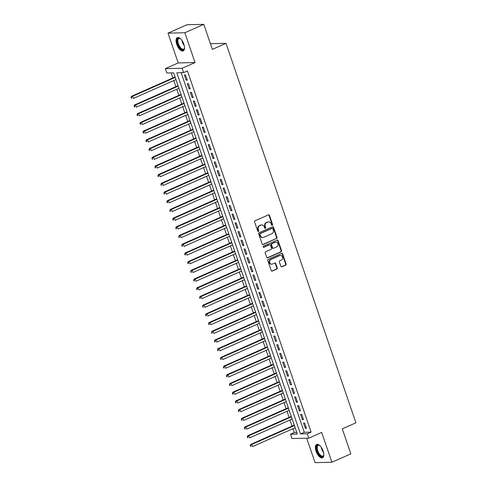 <?xml version="1.0" encoding="UTF-8"?>
<svg xmlns="http://www.w3.org/2000/svg" width="487" height="487" viewBox="0 0 487 487"><rect width="100%" height="100%" fill="white"/><g stroke="black" fill="none" stroke-linecap="round" stroke-linejoin="round"><path stroke-width="0.73" d="M272.263 225.304A0.639 0.56 88.6 0 0 272.58 224.477L269.475 215.4A0.913 0.797 88.6 0 0 268.434 214.87L255.048 220.806A0.913 0.797 88.6 0 0 254.598 221.987L257.702 231.063A0.639 0.56 88.6 0 0 258.743 230.601L258.341 229.426A2.928 2.557 88.6 0 1 259.784 225.639L260.904 225.146A2.928 2.557 88.6 0 1 261.769 224.951A2.928 2.557 88.6 0 1 264.222 226.826L264.624 228.001A0.639 0.56 88.6 0 0 265.665 227.539L265.263 226.364A2.928 2.557 88.6 0 1 266.706 222.577L267.82 222.084A2.928 2.557 88.6 0 1 268.69 221.889A2.928 2.557 88.6 0 1 271.137 223.764L271.539 224.939A0.639 0.56 88.6 0 0 272.263 225.304M271.849 225.298A0.639 0.56 88.6 0 0 272.13 224.489L269.019 215.406A0.913 0.797 88.6 0 0 268.483 214.858M258.007 231.422A0.639 0.56 88.6 0 0 258.287 230.613L257.885 229.438L258.341 229.426M264.928 228.36A0.639 0.56 88.6 0 0 265.208 227.551L264.806 226.376L265.263 226.364M323.149 451.053A7.275 3.336 -113.9 0 0 316.653 444.485A7.275 3.336 -113.9 0 0 316.051 451.218A7.275 3.336 -113.9 0 0 322.546 457.786A7.275 3.336 -113.9 0 0 323.149 451.053M183.843 44.171A7.275 3.336 -113.9 0 0 177.347 37.602A7.275 3.336 -113.9 0 0 176.744 44.341A7.275 3.336 -113.9 0 0 183.24 50.91A7.275 3.336 -113.9 0 0 183.843 44.171M280.859 266.286A0.913 0.797 88.6 0 0 281.894 266.809L285.65 265.147A0.913 0.797 88.6 0 0 286.1 263.966L282.649 253.885A0.913 0.797 88.6 0 0 281.614 253.362L268.221 259.291A0.913 0.797 88.6 0 0 267.771 260.472L271.222 270.553A0.913 0.797 88.6 0 0 272.257 271.076L276.799 269.067A0.913 0.797 88.6 0 0 277.249 267.887L275.77 263.57A0.913 0.797 88.6 0 0 274.735 263.047L272.483 264.045A2.447 2.137 88.6 0 1 271.758 264.204A2.447 2.137 88.6 0 1 269.609 262.231A2.447 2.137 88.6 0 1 270.918 259.474L279.733 255.565A2.447 2.137 88.6 0 1 280.457 255.407A2.447 2.137 88.6 0 1 282.612 257.38A2.447 2.137 88.6 0 1 281.303 260.137L279.83 260.788A0.913 0.797 88.6 0 0 279.38 261.976L280.859 266.286M307.315 433.795L308.801 438.148L291.969 438.55L290.477 434.197L297.301 434.033L173.64 72.849L166.816 73.007L165.324 68.655L182.162 68.259L183.648 72.606L176.824 72.77L300.485 433.96L307.315 433.795L311.102 432.115L187.44 70.932L183.648 72.606M203.785 24.35L184.841 32.745L168.003 33.14L186.953 24.752L203.785 24.35L212.356 49.37L225.998 43.331L355.918 422.795L342.276 428.834L350.841 453.86L331.891 462.248L321.688 432.438L308.801 438.148M168.003 33.14L178.212 62.951L195.043 62.549L184.841 32.745M195.043 62.549L182.162 68.259M276.555 238.581A0.913 0.797 88.6 0 0 277.006 237.394L273.554 227.313A0.913 0.797 88.6 0 0 272.519 226.79L259.127 232.719A0.913 0.797 88.6 0 0 258.676 233.906L262.128 243.987A0.913 0.797 88.6 0 0 263.163 244.511L276.099 238.593A0.913 0.797 88.6 0 0 276.549 237.406L273.097 227.326A0.913 0.797 88.6 0 0 272.562 226.772M278.101 240.602L281.553 250.677A0.913 0.797 88.6 0 1 281.102 251.864L267.71 257.793A0.913 0.797 88.6 0 1 266.675 257.27L265.196 252.954A0.913 0.797 88.6 0 1 265.646 251.773L271.082 249.368A0.913 0.797 88.6 0 0 271.533 248.181L270.553 245.32A0.913 0.797 88.6 0 0 269.512 244.797L263.863 247.299A0.639 0.56 88.6 0 1 263.449 246.105L277.066 240.073A0.913 0.797 88.6 0 1 278.101 240.602L277.645 240.608L281.096 250.689L281.553 250.677M306.688 438.197L315.059 462.65L331.891 462.248M187.27 80.148L185.48 74.925L184.348 74.949L186.131 80.172L187.27 80.148M190.253 88.853L188.463 83.63L187.325 83.654L189.114 88.877L190.253 88.853M193.229 97.552L191.44 92.329L190.307 92.36L192.091 97.583L193.229 97.552M196.212 106.257L194.423 101.034L193.284 101.065L195.074 106.282L196.212 106.257M199.189 114.962L197.399 109.739L196.267 109.764L198.051 114.987L199.189 114.962M202.172 123.661L200.382 118.444L199.244 118.469L201.034 123.692L202.172 123.661M205.149 132.367L203.359 127.144L202.227 127.174L204.01 132.391L205.149 132.367M208.132 141.072L206.342 135.849L205.204 135.873L206.993 141.096L208.132 141.072M211.108 149.771L209.319 144.554L208.186 144.578L209.97 149.801L211.108 149.771M214.091 158.476L212.302 153.253L211.163 153.283L212.953 158.506L214.091 158.476M217.068 167.181L215.278 161.958L214.14 161.982L215.93 167.205L217.068 167.181M220.051 175.886L218.261 170.663L217.123 170.687L218.913 175.91L220.051 175.886M223.028 184.585L221.238 179.362L220.1 179.393L221.889 184.616L223.028 184.585M226.011 193.29L224.221 188.067L223.083 188.098L224.872 193.315L226.011 193.29M228.987 201.995L227.198 196.772L226.059 196.797L227.849 202.02L228.987 201.995M231.97 210.694L230.181 205.477L229.042 205.502L230.832 210.725L231.97 210.694M234.947 219.4L233.157 214.177L232.019 214.207L233.809 219.424L234.947 219.4M237.93 228.105L236.14 222.882L235.002 222.906L236.792 228.129L237.93 228.105M240.907 236.804L239.117 231.587L237.979 231.611L239.768 236.834L240.907 236.804M243.89 245.509L242.1 240.286L240.962 240.316L242.751 245.539L243.89 245.509M246.866 254.214L245.077 248.991L243.938 249.015L245.728 254.238L246.866 254.214M249.843 262.919L248.06 257.696L246.921 257.72L248.711 262.943L249.843 262.919M252.826 271.618L251.036 266.395L249.898 266.426L251.688 271.649L252.826 271.618M255.803 280.323L254.019 275.1L252.881 275.131L254.671 280.348L255.803 280.323M258.786 289.028L256.996 283.805L255.858 283.83L257.647 289.053L258.786 289.028M261.762 297.727L259.979 292.51L258.841 292.535L260.63 297.758L261.762 297.727M264.745 306.433L262.956 301.209L261.817 301.24L263.607 306.457L264.745 306.433M267.722 315.138L265.939 309.915L264.8 309.939L266.59 315.162L267.722 315.138M270.705 323.837L268.915 318.62L267.777 318.644L269.567 323.867L270.705 323.837M273.682 332.542L271.898 327.319L270.76 327.349L272.55 332.572L273.682 332.542M276.665 341.247L274.875 336.024L273.737 336.048L275.526 341.271L276.665 341.247M279.641 349.952L277.858 344.729L276.719 344.753L278.509 349.976L279.641 349.952M282.624 358.651L280.835 353.428L279.696 353.459L281.486 358.682L282.624 358.651M285.601 367.356L283.818 362.133L282.679 362.164L284.469 367.381L285.601 367.356M288.584 376.061L286.794 370.838L285.656 370.863L287.446 376.086L288.584 376.061M291.561 384.76L289.777 379.537L288.639 379.568L290.429 384.791L291.561 384.76M294.544 393.466L292.754 388.242L291.616 388.273L293.405 393.49L294.544 393.466M297.52 402.171L295.737 396.948L294.598 396.972L296.388 402.195L297.52 402.171M300.503 410.87L298.714 405.653L297.575 405.677L299.365 410.9L300.503 410.87M303.48 419.575L301.697 414.352L300.558 414.382L302.348 419.605L303.48 419.575M181.152 72.666L304.278 432.279L311.102 432.115M303.535 423.081L305.325 428.304L306.463 428.28L304.673 423.057L303.535 423.081M171.144 72.904L172.879 77.969M173.768 80.562L175.862 86.674M176.744 89.261L178.839 95.379M179.727 97.966L181.821 104.078M182.704 106.671L184.798 112.783M185.687 115.376L187.781 121.488M188.664 124.075L190.758 130.193M191.647 132.781L193.735 138.892M194.623 141.486L196.718 147.598M197.606 150.185L199.694 156.303M200.583 158.89L202.677 165.002M203.566 167.595L205.654 173.707M206.543 176.294L208.637 182.412M209.526 184.999L211.614 191.111M212.502 193.704L214.597 199.816M215.485 202.409L217.573 208.521M218.462 211.108L220.556 217.226M221.445 219.814L223.533 225.925M224.422 228.519L226.516 234.631M227.405 237.218L229.493 243.336M230.381 245.923L232.476 252.035M233.364 254.628L235.452 260.74M236.341 263.327L238.435 269.445M239.324 272.032L241.412 278.144M242.301 280.737L244.395 286.849M245.284 289.442L247.372 295.554M248.26 298.141L250.355 304.259M251.243 306.847L253.331 312.958M254.22 315.552L256.314 321.663M257.203 324.251L259.291 330.369M260.18 332.956L262.274 339.068M263.163 341.661L265.251 347.773M266.139 350.36L268.234 356.478M269.122 359.065L271.21 365.177M272.099 367.77L274.193 373.882M275.082 376.475L277.17 382.587M278.059 385.174L280.153 391.292M281.042 393.88L283.13 399.991M284.018 402.585L286.113 408.696M287.001 411.284L289.089 417.402M289.978 419.989L292.072 426.101M292.955 428.694L294.27 432.517L296.766 432.456M225.998 43.331L210.414 43.702M294.27 432.517L290.477 434.197M178.212 62.951L165.324 68.655M304.278 432.279L300.485 433.96M186.131 80.172L187.13 79.734M189.114 88.877L190.107 88.439M192.091 97.583L193.089 97.138M195.074 106.282L196.066 105.843M198.051 114.987L199.049 114.548M201.034 123.692L202.026 123.248M204.01 132.391L205.009 131.953M206.993 141.096L207.986 140.658M209.97 149.801L210.968 149.357M212.953 158.506L213.945 158.062M215.93 167.205L216.928 166.767M218.913 175.91L219.905 175.472M221.889 184.616L222.888 184.171M224.872 193.315L225.865 192.876M227.849 202.02L228.847 201.581M230.832 210.725L231.824 210.281M233.809 219.424L234.807 218.986M236.792 228.129L237.784 227.691M239.768 236.834L240.767 236.39M242.751 245.539L243.743 245.095M245.728 254.238L246.726 253.8M248.711 262.943L249.703 262.505M251.688 271.649L252.686 271.204M254.671 280.348L255.663 279.909M257.647 289.053L258.646 288.614M260.63 297.758L261.622 297.313M263.607 306.457L264.605 306.019M266.59 315.162L267.582 314.724M269.567 323.867L270.565 323.423M272.55 332.572L273.542 332.128M275.526 341.271L276.525 340.833M278.509 349.976L279.501 349.538M281.486 358.682L282.484 358.237M284.469 367.381L285.461 366.942M287.446 376.086L288.444 375.647M290.429 384.791L291.421 384.346M293.405 393.49L294.404 393.052M296.388 402.195L297.38 401.757M299.365 410.9L300.363 410.456M302.348 419.605L303.34 419.161M305.325 428.304L306.323 427.866M268.69 221.889L268.234 221.895A2.928 2.557 88.6 0 0 267.369 222.09L267.82 222.084M264.806 226.376A2.928 2.557 88.6 0 1 266.249 222.589L267.369 222.09M261.769 224.951L261.312 224.964A2.928 2.557 88.6 0 0 260.448 225.158L260.904 225.146M257.885 229.438A2.928 2.557 88.6 0 1 259.334 225.651L260.448 225.158M262.663 244.541A0.913 0.797 88.6 0 0 262.706 244.523L276.099 238.593M272.836 228.713A0.639 0.56 88.6 0 0 272.111 228.348L260.356 233.553A0.639 0.56 88.6 0 0 260.04 234.381L260.46 235.623A2.928 2.557 88.6 0 0 262.913 237.498A2.928 2.557 88.6 0 0 263.777 237.303L271.813 233.742A2.928 2.557 88.6 0 0 273.256 229.955L272.836 228.713M272.032 228.348A0.639 0.56 88.6 0 0 271.655 228.36L272.111 228.348M262.913 237.498L262.456 237.51A2.928 2.557 88.6 0 1 260.009 235.635L259.583 234.393A0.639 0.56 88.6 0 1 259.9 233.565L271.655 228.36M267.211 257.824A0.913 0.797 88.6 0 0 267.253 257.806L280.646 251.876A0.913 0.797 88.6 0 0 281.096 250.689M269.786 244.736L269.329 244.748A0.913 0.797 88.6 0 0 269.061 244.809L263.443 247.293M276.713 246.872A2.447 2.137 88.6 0 0 278.028 244.115A2.447 2.137 88.6 0 0 275.873 242.136A2.447 2.137 88.6 0 0 275.149 242.301L272.044 243.677A0.913 0.797 88.6 0 0 271.594 244.858L272.574 247.719A0.913 0.797 88.6 0 0 273.609 248.248L276.713 246.872M275.873 242.136L275.417 242.149A2.447 2.137 88.6 0 0 274.692 242.313L275.149 242.301M273.341 248.309L272.884 248.321A0.913 0.797 88.6 0 1 272.117 247.731L271.137 244.87A0.913 0.797 88.6 0 1 271.588 243.689L274.692 242.313M277.645 240.608A0.913 0.797 88.6 0 0 277.109 240.054M280.457 255.407L280.007 255.413A2.447 2.137 88.6 0 0 279.282 255.578L279.733 255.565M271.758 264.204L271.308 264.216A2.447 2.137 88.6 0 1 269.153 262.243A2.447 2.137 88.6 0 1 270.468 259.486L279.282 255.578M271.758 271.107A0.913 0.797 88.6 0 0 271.807 271.089L276.342 269.08A0.913 0.797 88.6 0 0 276.793 267.899L275.319 263.583A0.913 0.797 88.6 0 0 274.778 263.029M281.395 266.839A0.913 0.797 88.6 0 0 281.437 266.821L285.193 265.159A0.913 0.797 88.6 0 0 285.644 263.972L282.198 253.897A0.913 0.797 88.6 0 0 281.656 253.343M175.064 77.001L131.502 96.292L132.641 96.268L133.383 98.441L175.953 79.594M175.204 77.415L132.641 96.268L131.082 97.376L131.38 98.246L131.837 98.234L131.539 97.363M131.837 98.234L131.38 98.246M131.082 97.376L131.502 96.292M184.536 47.805A6.294 2.892 66.1 0 1 184.451 48.316A6.294 2.892 66.1 0 1 181.487 49.382A6.294 2.892 66.1 0 1 177.834 44.061A6.294 2.892 66.1 0 1 180.08 38.455A6.294 2.892 66.1 0 1 180.519 38.729M180.306 38.589A5.832 2.672 -113.9 0 0 178.918 38.491A5.832 2.672 -113.9 0 0 178.437 43.885A5.832 2.672 -113.9 0 0 183.642 49.15A5.832 2.672 -113.9 0 0 184.5 48.055M177.779 37.481A7.232 3.318 -113.9 0 0 177.378 44.074A7.232 3.318 -113.9 0 0 183.617 50.672M323.843 454.688A6.294 2.892 66.1 0 1 323.758 455.193A6.294 2.892 66.1 0 1 323.484 455.917A6.294 2.892 66.1 0 1 318.553 453.866A6.294 2.892 66.1 0 1 316.934 445.818A6.294 2.892 66.1 0 1 319.387 445.331A6.294 2.892 66.1 0 1 319.825 445.611M319.612 445.465A5.832 2.672 -113.9 0 0 318.224 445.368A5.832 2.672 -113.9 0 0 317.554 446.025A5.832 2.672 -113.9 0 0 318.571 452.654A5.832 2.672 -113.9 0 0 322.948 456.033A5.832 2.672 -113.9 0 0 323.624 455.375A5.832 2.672 -113.9 0 0 323.806 454.937M317.08 444.363A7.232 3.318 -113.9 0 0 316.447 445.069A7.232 3.318 -113.9 0 0 317.597 453.08A7.232 3.318 -113.9 0 0 322.924 457.555M178.041 85.706L134.485 104.997L135.623 104.973L136.366 107.146L178.93 88.299M178.187 86.12L135.623 104.973L134.065 106.081L134.363 106.951L134.814 106.939L134.515 106.069M134.814 106.939L134.363 106.951M134.065 106.081L134.485 104.997M181.024 94.411L137.462 113.702L138.6 113.672L139.343 115.851L181.913 96.998M181.164 94.825L138.6 113.672L137.042 114.78L137.34 115.65L137.797 115.644L137.498 114.774M137.797 115.644L137.34 115.65M137.042 114.78L137.462 113.702M184.001 103.11L140.445 122.407L141.583 122.377L142.326 124.556L184.89 105.703M184.147 103.524L141.583 122.377L140.025 123.485L140.323 124.355L140.773 124.343L140.475 123.473M140.773 124.343L140.323 124.355M140.025 123.485L140.445 122.407M186.984 111.815L143.422 131.106L144.56 131.082L145.303 133.255L187.872 114.408M187.124 112.229L144.56 131.082L143.001 132.19L143.3 133.061L143.756 133.048L143.458 132.178M143.756 133.048L143.3 133.061M143.001 132.19L143.422 131.106M189.96 120.52L146.404 139.812L147.543 139.787L148.285 141.96L190.849 123.108M190.107 120.934L147.543 139.787L145.984 140.895L146.283 141.766L146.733 141.754L146.435 140.883M146.733 141.754L146.283 141.766M145.984 140.895L146.404 139.812M192.943 129.225L149.381 148.517L150.52 148.486L151.262 150.666L193.832 131.813M193.083 129.639L150.52 148.486L148.961 149.594L149.259 150.465L149.716 150.453L149.418 149.582M149.716 150.453L149.259 150.465M148.961 149.594L149.381 148.517M195.92 137.924L152.364 157.216L153.502 157.191L154.245 159.365L196.809 140.518M196.066 138.338L153.502 157.191L151.944 158.299L152.242 159.17L152.693 159.158L152.394 158.287M152.693 159.158L152.242 159.17M151.944 158.299L152.364 157.216M198.903 146.63L155.341 165.921L156.479 165.897L157.222 168.07L199.792 149.217M199.043 147.044L156.479 165.897L154.921 167.004L155.219 167.875L155.676 167.863L155.377 166.992M155.676 167.863L155.219 167.875M154.921 167.004L155.341 165.921M201.88 155.335L158.324 174.626L159.462 174.596L160.205 176.775L202.769 157.922M202.026 155.749L159.462 174.596L157.904 175.704L158.202 176.574L158.652 176.568L158.354 175.697M158.652 176.568L158.202 176.574M157.904 175.704L158.324 174.626M204.863 164.034L161.3 183.325L162.439 183.301L163.182 185.474L205.751 166.627M205.003 164.448L162.439 183.301L160.88 184.409L161.179 185.279L161.635 185.267L161.337 184.396M161.635 185.267L161.179 185.279M160.88 184.409L161.3 183.325M207.839 172.739L164.283 192.03L165.422 192.006L166.164 194.179L208.728 175.332M207.986 173.153L165.422 192.006L163.863 193.114L164.162 193.984L164.612 193.972L164.314 193.102M164.612 193.972L164.162 193.984M163.863 193.114L164.283 192.03M210.822 181.444L167.26 200.735L168.399 200.705L169.141 202.884L211.711 184.031M210.962 181.858L168.399 200.705L166.84 201.813L167.138 202.683L167.595 202.677L167.297 201.807M167.595 202.677L167.138 202.683M166.84 201.813L167.26 200.735M213.799 190.143L170.243 209.44L171.381 209.41L172.124 211.589L214.688 192.736M213.945 190.557L171.381 209.41L169.823 210.518L170.121 211.388L170.572 211.376L170.273 210.506M170.572 211.376L170.121 211.388M169.823 210.518L170.243 209.44M216.782 198.848L173.22 218.139L174.358 218.115L175.101 220.288L217.671 201.441M216.922 199.262L174.358 218.115L172.8 219.223L173.098 220.094L173.555 220.081L173.256 219.211M173.555 220.081L173.098 220.094M172.8 219.223L173.22 218.139M219.759 207.553L176.203 226.845L177.341 226.82L178.084 228.993L220.648 210.141M219.905 207.967L177.341 226.82L175.783 227.928L176.081 228.793L176.531 228.787L176.233 227.916M176.531 228.787L176.081 228.793M175.783 227.928L176.203 226.845M222.742 216.258L179.179 235.55L180.318 235.519L181.061 237.699L223.63 218.846M222.882 216.672L180.318 235.519L178.759 236.627L179.058 237.498L179.514 237.486L179.216 236.615M179.514 237.486L179.058 237.498M178.759 236.627L179.179 235.55M225.718 224.957L182.162 244.249L183.301 244.224L184.043 246.398L226.607 227.551M225.865 225.371L183.301 244.224L181.742 245.332L182.041 246.203L182.491 246.191L182.193 245.32M182.491 246.191L182.041 246.203M181.742 245.332L182.162 244.249M228.701 233.663L185.139 252.954L186.278 252.93L187.02 255.103L229.59 236.25M228.841 234.077L186.278 252.93L184.719 254.037L185.017 254.908L185.474 254.896L185.176 254.025M185.474 254.896L185.017 254.908M184.719 254.037L185.139 252.954M231.678 242.368L188.122 261.659L189.254 261.629L190.003 263.808L232.567 244.955M231.824 242.782L189.254 261.629L187.702 262.737L188 263.607L188.451 263.601L188.152 262.73M188.451 263.601L188 263.607M187.702 262.737L188.122 261.659M234.661 251.067L191.099 270.358L192.237 270.334L192.98 272.507L235.544 253.66M234.801 251.481L192.237 270.334L190.679 271.442L190.977 272.312L191.434 272.3L191.135 271.429M191.434 272.3L190.977 272.312M190.679 271.442L191.099 270.358M237.638 259.772L194.082 279.063L195.214 279.039L195.963 281.212L238.527 262.359M237.784 260.186L195.214 279.039L193.662 280.147L193.954 281.017L194.41 281.005L194.112 280.135M194.41 281.005L193.954 281.017M193.662 280.147L194.082 279.063M240.621 268.477L197.058 287.768L198.197 287.738L198.94 289.917L241.503 271.064M240.761 268.891L198.197 287.738L196.638 288.846L196.937 289.716L197.393 289.71L197.095 288.84M197.393 289.71L196.937 289.716M196.638 288.846L197.058 287.768M243.597 277.176L200.041 296.473L201.174 296.443L201.922 298.622L244.486 279.769M243.743 277.59L201.174 296.443L199.621 297.551L199.913 298.421L200.37 298.409L200.072 297.539M200.37 298.409L199.913 298.421M199.621 297.551L200.041 296.473M246.58 285.881L203.018 305.172L204.156 305.148L204.899 307.321L247.463 288.474M246.72 286.295L204.156 305.148L202.598 306.256L202.896 307.127L203.353 307.114L203.055 306.244M203.353 307.114L202.896 307.127M202.598 306.256L203.018 305.172M249.557 294.586L206.001 313.878L207.133 313.847L207.882 316.026L250.446 297.173M249.703 295L207.133 313.847L205.581 314.961L205.873 315.826L206.33 315.82L206.031 314.949M206.33 315.82L205.873 315.826M205.581 314.961L206.001 313.878M252.54 303.291L208.978 322.583L210.116 322.552L210.859 324.732L253.423 305.879M252.68 303.705L210.116 322.552L208.558 323.66L208.856 324.531L209.313 324.519L209.014 323.648M209.313 324.519L208.856 324.531M208.558 323.66L208.978 322.583M255.517 311.99L211.961 331.282L213.093 331.257L213.842 333.431L256.406 314.584M255.663 312.404L213.093 331.257L211.541 332.365L211.833 333.236L212.289 333.224L211.991 332.353M212.289 333.224L211.833 333.236M211.541 332.365L211.961 331.282M258.5 320.696L214.937 339.987L216.076 339.963L216.818 342.136L259.382 323.283M258.64 321.11L216.076 339.963L214.517 341.07L214.816 341.941L215.272 341.929L214.974 341.058M215.272 341.929L214.816 341.941M214.517 341.07L214.937 339.987M261.476 329.401L217.92 348.692L219.053 348.662L219.801 350.841L262.365 331.988M261.622 329.815L219.053 348.662L217.5 349.769L217.792 350.64L218.249 350.634L217.951 349.763M218.249 350.634L217.792 350.64M217.5 349.769L217.92 348.692M264.459 338.1L220.897 357.391L222.035 357.367L222.778 359.54L265.342 340.693M264.599 338.514L222.035 357.367L220.477 358.475L220.775 359.345L221.232 359.333L220.934 358.462M221.232 359.333L220.775 359.345M220.477 358.475L220.897 357.391M267.436 346.805L223.88 366.096L225.012 366.072L225.761 368.245L268.325 349.392M267.582 347.219L225.012 366.072L223.454 367.18L223.752 368.05L224.209 368.038L223.91 367.168M224.209 368.038L223.752 368.05M223.454 367.18L223.88 366.096M270.419 355.51L226.857 374.801L227.995 374.771L228.738 376.95L271.302 358.097M270.559 355.924L227.995 374.771L226.437 375.879L226.735 376.749L227.192 376.743L226.893 375.873M227.192 376.743L226.735 376.749M226.437 375.879L226.857 374.801M273.396 364.209L229.84 383.506L230.972 383.476L231.721 385.655L274.284 366.802M273.542 364.623L230.972 383.476L229.414 384.584L229.712 385.454L230.168 385.442L229.87 384.572M230.168 385.442L229.712 385.454M229.414 384.584L229.84 383.506M276.379 372.914L232.816 392.205L233.955 392.181L234.697 394.354L277.261 375.507M276.519 373.328L233.955 392.181L232.396 393.289L232.695 394.16L233.151 394.147L232.853 393.277M233.151 394.147L232.695 394.16M232.396 393.289L232.816 392.205M279.355 381.619L235.799 400.911L236.932 400.88L237.68 403.059L280.244 384.206M279.501 382.033L236.932 400.88L235.373 401.994L235.671 402.859L236.128 402.852L235.83 401.982M236.128 402.852L235.671 402.859M235.373 401.994L235.799 400.911M282.338 390.324L238.776 409.616L239.914 409.585L240.657 411.765L283.221 392.912M282.478 390.738L239.914 409.585L238.356 410.693L238.654 411.564L239.111 411.552L238.813 410.681M239.111 411.552L238.654 411.564M238.356 410.693L238.776 409.616M285.315 399.023L241.759 418.315L242.891 418.29L243.64 420.464L286.204 401.617M285.461 399.437L242.891 418.29L241.333 419.398L241.631 420.269L242.088 420.257L241.789 419.386M242.088 420.257L241.631 420.269M241.333 419.398L241.759 418.315M288.298 407.729L244.736 427.02L245.874 426.996L246.617 429.169L289.181 410.316M288.438 408.143L245.874 426.996L244.316 428.103L244.614 428.974L245.071 428.962L244.772 428.091M245.071 428.962L244.614 428.974M244.316 428.103L244.736 427.02M291.275 416.434L247.719 435.725L248.851 435.695L249.6 437.874L292.163 419.021M291.421 416.848L248.851 435.695L247.293 436.802L247.591 437.673L248.047 437.661L247.749 436.796M248.047 437.661L247.591 437.673M247.293 436.802L247.719 435.725M294.258 425.133L250.695 444.424L251.834 444.4L252.576 446.573L295.14 427.726M294.398 425.547L251.834 444.4L250.275 445.508L250.574 446.378L251.03 446.366L250.732 445.495M251.03 446.366L250.574 446.378M250.275 445.508L250.695 444.424M272.13 224.489L272.58 224.477M258.287 230.613L258.743 230.601M265.208 227.551L265.665 227.539M266.249 222.589L266.706 222.577M259.334 225.651L259.784 225.639M269.019 215.406L269.475 215.4M262.706 244.523L263.163 244.511M273.097 227.326L273.554 227.313M276.549 237.406L277.006 237.394M259.9 233.565L260.356 233.553M259.583 234.393L260.04 234.381M260.009 235.635L260.46 235.623M280.646 251.876L281.102 251.864M267.253 257.806L267.71 257.793M269.061 244.809L269.512 244.797M263.479 247.311L263.863 247.299M271.588 243.689L272.044 243.677M271.137 244.87L271.594 244.858M272.117 247.731L272.574 247.719M270.468 259.486L270.918 259.474M275.319 263.583L275.77 263.57M276.793 267.899L277.249 267.887M276.342 269.08L276.799 269.067M271.807 271.089L272.257 271.076M282.198 253.897L282.649 253.885M285.644 263.972L286.1 263.966M285.193 265.159L285.65 265.147M281.437 266.821L281.894 266.809M184.263 45.638A5.832 2.672 66.1 0 1 182.388 42.138A5.832 2.672 66.1 0 1 181.937 40.391M182.783 41.76A5.637 2.587 -113.9 0 0 182.856 41.973A5.637 2.587 -113.9 0 0 183.818 44.086M323.569 452.514A5.832 2.672 66.1 0 1 321.243 447.273M322.09 448.643A5.637 2.587 -113.9 0 0 323.124 450.968M271.843 228.318L272.3 228.306"/></g></svg>
